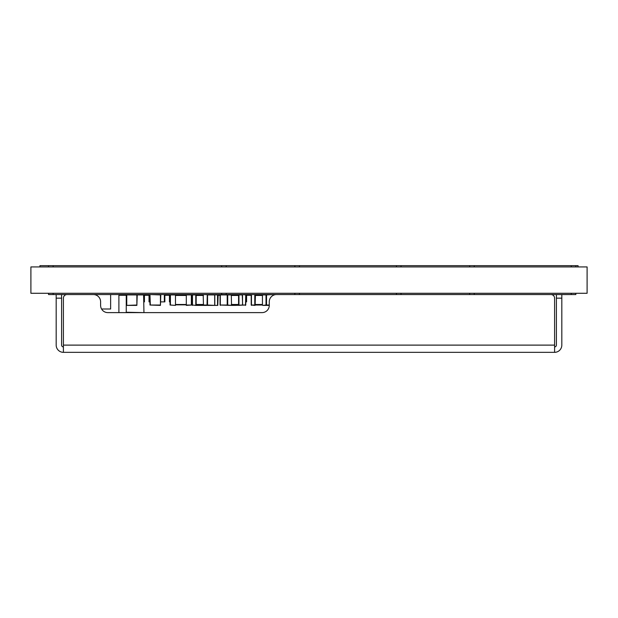 <?xml version="1.0" encoding="UTF-8"?>
<svg xmlns="http://www.w3.org/2000/svg" width="618" height="618" viewBox="0 0 618 618"><rect width="100%" height="100%" fill="white"/><g stroke="black" fill="none" stroke-linecap="round" stroke-linejoin="round"><path stroke-width="0.93" d="M231.928 295.095L238.571 295.458L238.571 304.489L231.928 304.844M238.95 294.917L231.286 294.917L231.549 305.385L242.526 305.029L242.526 294.917L238.95 294.917L238.95 305.029M238.695 294.554L235.118 294.554M242.526 305.029L238.695 305.385M220.054 294.917L231.286 294.917L227.718 294.917L227.718 305.029L231.032 305.385L220.054 305.029L227.208 305.029L227.208 294.917L220.054 294.917L220.054 305.029M202.82 304.844L196.176 304.489L203.453 304.489M203.453 295.458L196.176 295.458L202.82 295.095M196.176 295.458L196.176 304.489M195.798 305.029L195.798 294.917L192.221 294.917L192.221 305.029L196.053 305.385L192.221 305.029M214.693 305.029L214.693 294.917L207.54 294.917L207.54 305.029L214.438 305.385L196.053 305.385M214.693 294.917L203.716 294.554L207.285 294.554L207.03 305.029L203.453 305.029L203.198 294.554L195.798 294.917M192.221 294.917L196.053 294.554M143.592 294.554L143.948 312.252L143.592 294.917L137.227 294.917L136.864 305.385L126.752 305.385L136.864 305.029L136.864 294.917L126.752 294.917L126.752 305.029L126.25 294.917L126.25 312.252L143.592 312.615M126.25 312.615L126.25 294.554M186.304 304.844L175.473 304.844M175.473 295.095L186.304 295.095M175.473 305.029L175.473 294.917L170.413 294.917L170.413 305.029L175.473 305.385L170.058 305.029L170.058 294.917L175.473 294.917M186.304 305.385L186.304 294.554L191.364 294.554L191.727 305.029L186.304 305.385M245.763 305.029L245.763 294.917L242.271 294.554L242.635 305.029L245.763 305.029L234.786 305.385M234.786 294.554L238.363 294.554M234.276 305.385L230.699 305.385M230.699 294.554L234.276 294.554M149.973 305.029L149.973 294.917L150.328 305.029L160.441 305.029L160.441 294.917L150.328 294.554L160.804 294.917L160.441 305.385L149.973 305.029M214.438 305.385L207.679 305.385M207.679 294.554L218.146 294.917L217.791 305.385L217.791 294.917L214.438 294.554M126.396 294.917L137.227 294.917M206.049 305.385L195.319 305.385M195.319 294.554L206.049 294.554M217.281 305.385L210.135 305.385M210.135 294.554L217.281 294.554M261.808 304.844L255.164 304.489L255.419 295.095L261.808 295.095M276.493 294.554A7.223 7.223 0 0 0 269.27 301.777L269.27 305.385L262.696 305.385L266.018 305.029L266.018 294.917L262.441 294.917L262.441 305.029L251.209 305.029L255.041 305.385M255.041 294.554L273.426 294.554L266.528 294.917L266.528 305.029L269.27 305.029M254.786 294.917L254.786 305.029M125.894 295.273L118.895 295.273L118.895 312.615M149.031 295.273L144.434 295.273L144.434 301.885L143.948 301.885M169.456 295.273L164.859 295.273L164.859 301.885L160.804 301.885M219.946 295.273L218.146 295.273M251.101 295.273L246.582 295.273L246.582 301.885L245.871 301.885M149.973 301.885L149.031 301.885L149.031 294.554M164.349 294.554L164.349 301.885M170.058 301.885L169.456 301.885L169.456 294.554M184.782 294.554L184.782 295.095M179.676 295.095L179.676 294.554M246.072 294.554L246.072 301.885M192.113 301.885L191.727 301.885M48.536 266.922L48.536 265.663L578.069 265.663L578.069 266.922M226.234 266.922L226.234 265.663M294.856 266.922L294.856 265.663M401.036 266.922L401.036 265.663M469.657 266.922L469.657 265.663M575.845 266.922L575.845 265.663M48.536 293.287L48.536 294.554L575.845 294.554L575.845 293.287M226.234 294.554L226.234 293.287M294.856 294.554L294.856 293.287M401.036 294.554L401.036 293.287M469.657 294.554L469.657 293.287M101.576 309L110.63 309L110.63 294.554M39.931 266.922L39.931 265.663L48.536 265.663M587.1 293.287L30.9 293.287L30.9 266.922L587.1 266.922L587.1 293.287M561.816 294.554L561.816 345.114A7.223 7.223 0 0 1 554.593 352.337L63.407 352.337L63.407 298.162L63.407 345.114L554.593 345.114L554.593 352.337M93.38 294.554A7.223 7.223 0 0 1 100.603 301.777L100.603 305.385A7.223 7.223 0 0 0 107.826 312.615L262.047 312.615A7.223 7.223 0 0 0 269.27 305.385M67.014 294.554A3.615 3.615 0 0 0 63.407 298.162M550.986 294.554A3.615 3.615 0 0 1 554.593 298.162L554.593 345.114M61.599 294.554L61.599 298.162L56.184 298.162L56.184 345.114A7.223 7.223 0 0 0 63.407 352.337M56.184 298.162L56.184 294.554M561.816 298.162L556.401 298.162L556.401 345.114A1.808 1.808 0 0 1 554.593 346.922M556.401 298.162L556.401 294.554M63.407 346.922A1.808 1.808 0 0 1 61.599 345.114L61.599 298.162M238.571 295.458L231.286 295.458M231.286 304.489L238.571 304.489M227.463 305.385L227.718 305.029L227.208 305.029L227.463 305.385M227.718 294.917L227.208 294.917L227.718 294.917M207.03 305.029L207.54 305.029L207.03 305.029M186.304 295.458L175.473 295.458M175.473 304.489L186.304 304.489M186.304 305.029L191.364 305.029L191.364 294.917L186.304 294.917M245.508 305.385L245.763 294.917M217.536 305.029L217.536 294.917M262.441 295.458L255.164 295.458M255.164 304.489L262.441 304.489M251.209 294.917L251.209 305.029M266.273 294.554L266.018 294.917L266.528 294.917L266.273 294.554M266.018 305.029L266.528 305.029L266.018 305.029M53.125 266.922L53.125 265.663M221.646 266.922L221.646 265.663M299.436 266.922L299.436 265.663M396.447 266.922L396.447 265.663M474.245 266.922L474.245 265.663M571.256 266.922L571.256 265.663M53.125 294.554L53.125 293.287M221.646 294.554L221.646 293.287M299.436 294.554L299.436 293.287M396.447 294.554L396.447 293.287M474.245 294.554L474.245 293.287M571.256 294.554L571.256 293.287M220.309 294.554L220.309 305.385M214.801 305.029L214.801 294.917M192.476 294.554L192.476 305.385M217.644 305.029L217.644 294.917M251.464 294.554L251.464 305.385M273.789 295.08L273.426 294.554"/></g></svg>
